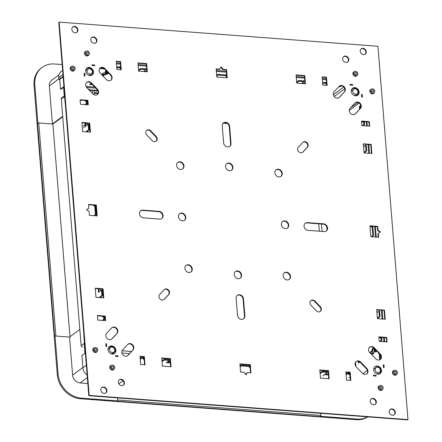<?xml version="1.0" encoding="UTF-8"?>
<svg xmlns="http://www.w3.org/2000/svg" width="442" height="442" viewBox="0 0 442 442"><rect width="100%" height="100%" fill="white"/><g stroke="black" fill="none" stroke-linecap="round" stroke-linejoin="round"><path stroke-width="0.66" d="M300.908 152.794A3.37 2.856 -126.7 0 1 297.941 150.617A3.37 2.856 -126.7 0 1 298.322 147.192L302.82 142.412A3.37 2.856 -126.7 0 1 303.135 142.131A3.37 2.856 -126.7 0 1 307.289 142.926A3.37 2.856 -126.7 0 1 307.483 147.247L302.985 152.026A3.37 2.856 -126.7 0 1 302.665 152.308A3.37 2.856 -126.7 0 1 300.908 152.794M245.951 374.728A0.481 0.409 -126.7 0 1 245.559 374.468L244.409 372.573A0.481 0.409 53.3 0 0 244.012 372.319L240.558 372.053L239.895 363.86L250.321 364.65L250.979 372.844L247.52 372.584A0.481 0.409 53.3 0 0 247.166 372.783L246.31 374.529A0.481 0.409 -126.7 0 1 245.951 374.728L247.166 372.783M241.498 319.411A4.088 3.47 -126.7 0 1 237.498 315.262L236.133 298.328A4.088 3.47 -126.7 0 1 237.382 295.328A4.088 3.47 -126.7 0 1 241.21 295.278A4.088 3.47 -126.7 0 1 243.52 298.886L244.879 315.82A4.088 3.47 -126.7 0 1 243.636 318.82A4.088 3.47 -126.7 0 1 241.498 319.411M185.933 265.509A4.088 3.47 -126.7 0 1 187.861 265.062A4.088 3.47 -126.7 0 1 191.524 267.846A4.088 3.47 -126.7 0 1 190.811 272.045M188.264 264.758A4.088 3.47 -126.7 0 1 191.988 267.681A4.088 3.47 -126.7 0 1 191.027 271.907A4.088 3.47 -126.7 0 1 188.889 272.499A4.088 3.47 -126.7 0 1 185.17 269.576A4.088 3.47 -126.7 0 1 186.132 265.349A4.088 3.47 -126.7 0 1 188.264 264.758M235.266 271.681A4.088 3.47 -126.7 0 1 237.194 271.233A4.088 3.47 -126.7 0 1 240.857 274.018A4.088 3.47 -126.7 0 1 240.144 278.217M237.597 270.924A4.088 3.47 -126.7 0 1 241.321 273.852A4.088 3.47 -126.7 0 1 240.354 278.073A4.088 3.47 -126.7 0 1 238.221 278.664A4.088 3.47 -126.7 0 1 234.503 275.742A4.088 3.47 -126.7 0 1 235.464 271.521A4.088 3.47 -126.7 0 1 237.597 270.924M284.206 272.968A4.088 3.47 -126.7 0 1 286.129 272.515A4.088 3.47 -126.7 0 1 289.797 275.305A4.088 3.47 -126.7 0 1 289.085 279.504M286.538 272.211A4.088 3.47 -126.7 0 1 290.256 275.134A4.088 3.47 -126.7 0 1 289.295 279.361A4.088 3.47 -126.7 0 1 287.162 279.952A4.088 3.47 -126.7 0 1 283.444 277.029A4.088 3.47 -126.7 0 1 284.405 272.802A4.088 3.47 -126.7 0 1 286.538 272.211M282.394 221.635A4.088 3.47 -126.7 0 1 284.317 221.188A4.088 3.47 -126.7 0 1 287.98 223.972A4.088 3.47 -126.7 0 1 287.272 228.171M284.725 220.884A4.088 3.47 -126.7 0 1 288.444 223.807A4.088 3.47 -126.7 0 1 287.482 228.028A4.088 3.47 -126.7 0 1 285.344 228.619A4.088 3.47 -126.7 0 1 281.626 225.696A4.088 3.47 -126.7 0 1 282.587 221.475A4.088 3.47 -126.7 0 1 284.725 220.884M227.624 146.959A4.088 3.47 -126.7 0 1 223.624 142.81L222.26 125.876A4.088 3.47 -126.7 0 1 223.503 122.876A4.088 3.47 -126.7 0 1 227.337 122.826A4.088 3.47 -126.7 0 1 229.641 126.434L231.006 143.368A4.088 3.47 -126.7 0 1 229.757 146.368A4.088 3.47 -126.7 0 1 227.624 146.959M275.918 169.955A4.088 3.47 -126.7 0 1 277.841 169.501A4.088 3.47 -126.7 0 1 281.51 172.292A4.088 3.47 -126.7 0 1 280.797 176.491M278.25 169.198A4.088 3.47 -126.7 0 1 281.968 172.12A4.088 3.47 -126.7 0 1 281.007 176.347A4.088 3.47 -126.7 0 1 278.874 176.938A4.088 3.47 -126.7 0 1 275.156 174.015A4.088 3.47 -126.7 0 1 276.117 169.789A4.088 3.47 -126.7 0 1 278.25 169.198M226.586 163.783A4.088 3.47 -126.7 0 1 228.508 163.336A4.088 3.47 -126.7 0 1 232.177 166.12A4.088 3.47 -126.7 0 1 231.464 170.319M228.917 163.032A4.088 3.47 -126.7 0 1 232.636 165.954A4.088 3.47 -126.7 0 1 231.674 170.176A4.088 3.47 -126.7 0 1 229.542 170.767A4.088 3.47 -126.7 0 1 225.823 167.844A4.088 3.47 -126.7 0 1 226.785 163.623A4.088 3.47 -126.7 0 1 228.917 163.032M154.385 141.683A3.37 2.856 -126.7 0 1 152.164 140.584L146.832 135.059A3.37 2.856 -126.7 0 1 146.788 130.274A3.37 2.856 -126.7 0 1 150.772 130.882L156.098 136.401A3.37 2.856 -126.7 0 1 156.142 141.191A3.37 2.856 -126.7 0 1 154.385 141.683M177.645 162.496A4.088 3.47 -126.7 0 1 179.574 162.048A4.088 3.47 -126.7 0 1 183.237 164.833A4.088 3.47 -126.7 0 1 182.524 169.032M179.977 161.744A4.088 3.47 -126.7 0 1 183.701 164.667A4.088 3.47 -126.7 0 1 182.734 168.888A4.088 3.47 -126.7 0 1 180.601 169.485A4.088 3.47 -126.7 0 1 176.883 166.562A4.088 3.47 -126.7 0 1 177.844 162.336A4.088 3.47 -126.7 0 1 179.977 161.744M179.463 213.829A4.088 3.47 -126.7 0 1 181.386 213.381A4.088 3.47 -126.7 0 1 185.049 216.166A4.088 3.47 -126.7 0 1 184.342 220.365M181.795 213.072A4.088 3.47 -126.7 0 1 185.513 216A4.088 3.47 -126.7 0 1 184.552 220.221A4.088 3.47 -126.7 0 1 182.419 220.812A4.088 3.47 -126.7 0 1 178.695 217.889A4.088 3.47 -126.7 0 1 179.656 213.668A4.088 3.47 -126.7 0 1 181.795 213.072M109.605 339.677A3.851 3.265 -126.7 0 1 106.213 337.185A3.851 3.265 -126.7 0 1 106.649 333.274L111.71 327.898A3.851 3.265 -126.7 0 1 112.069 327.572A3.851 3.265 -126.7 0 1 116.815 328.478A3.851 3.265 -126.7 0 1 117.036 333.417L111.975 338.793A3.851 3.265 -126.7 0 1 111.616 339.119A3.851 3.265 -126.7 0 1 109.605 339.677M125.589 356.246A3.851 3.265 -126.7 0 1 122.196 353.755A3.851 3.265 -126.7 0 1 122.633 349.843L127.694 344.467A3.851 3.265 -126.7 0 1 128.053 344.141A3.851 3.265 -126.7 0 1 132.799 345.053A3.851 3.265 -126.7 0 1 133.02 349.992L127.959 355.362A3.851 3.265 -126.7 0 1 127.6 355.688A3.851 3.265 -126.7 0 1 125.589 356.246M109.174 346.683A4.332 3.674 -126.7 0 1 111.224 346.197A4.332 3.674 -126.7 0 1 115.108 349.158A4.332 3.674 -126.7 0 1 114.34 353.606M111.633 345.893A4.332 3.674 -126.7 0 1 115.572 348.992A4.332 3.674 -126.7 0 1 114.55 353.462A4.332 3.674 -126.7 0 1 112.29 354.092A4.332 3.674 -126.7 0 1 108.351 350.992A4.332 3.674 -126.7 0 1 109.373 346.522A4.332 3.674 -126.7 0 1 111.633 345.893M364.799 374.391A3.851 3.265 -126.7 0 1 362.258 373.136L356.263 366.926A3.851 3.265 -126.7 0 1 356.208 361.451A3.851 3.265 -126.7 0 1 360.76 362.147L366.755 368.363A3.851 3.265 -126.7 0 1 366.81 373.833A3.851 3.265 -126.7 0 1 364.799 374.391M378.297 360.059A3.851 3.265 -126.7 0 1 375.755 358.805L369.761 352.589A3.851 3.265 -126.7 0 1 369.705 347.119A3.851 3.265 -126.7 0 1 374.258 347.815L380.253 354.025A3.851 3.265 -126.7 0 1 380.308 359.501A3.851 3.265 -126.7 0 1 378.297 360.059M374.794 366.832A4.332 3.674 -126.7 0 1 376.844 366.346A4.332 3.674 -126.7 0 1 380.728 369.308A4.332 3.674 -126.7 0 1 379.96 373.755M377.253 366.042A4.332 3.674 -126.7 0 1 381.192 369.142A4.332 3.674 -126.7 0 1 380.17 373.612A4.332 3.674 -126.7 0 1 377.91 374.241A4.332 3.674 -126.7 0 1 373.971 371.142A4.332 3.674 -126.7 0 1 374.993 366.672A4.332 3.674 -126.7 0 1 377.253 366.042M353.059 114.682A3.851 3.265 -126.7 0 1 349.666 112.191A3.851 3.265 -126.7 0 1 350.103 108.279L355.164 102.903A3.851 3.265 -126.7 0 1 355.528 102.577A3.851 3.265 -126.7 0 1 360.269 103.483A3.851 3.265 -126.7 0 1 360.49 108.423L355.429 113.798A3.851 3.265 -126.7 0 1 355.07 114.124A3.851 3.265 -126.7 0 1 353.059 114.682M337.075 98.107A3.851 3.265 -126.7 0 1 333.682 95.616A3.851 3.265 -126.7 0 1 334.119 91.704L339.18 86.328A3.851 3.265 -126.7 0 1 339.544 86.008A3.851 3.265 -126.7 0 1 344.285 86.914A3.851 3.265 -126.7 0 1 344.506 91.853L339.445 97.229A3.851 3.265 -126.7 0 1 339.086 97.555A3.851 3.265 -126.7 0 1 337.075 98.107M352.39 88.394A4.332 3.674 -126.7 0 1 354.44 87.908A4.332 3.674 -126.7 0 1 358.324 90.87A4.332 3.674 -126.7 0 1 357.561 95.317M354.849 87.604A4.332 3.674 -126.7 0 1 358.788 90.704A4.332 3.674 -126.7 0 1 357.771 95.174A4.332 3.674 -126.7 0 1 355.506 95.803A4.332 3.674 -126.7 0 1 351.572 92.704A4.332 3.674 -126.7 0 1 352.589 88.234A4.332 3.674 -126.7 0 1 354.849 87.604M108.92 80.803A3.851 3.265 -126.7 0 1 106.378 79.549L100.384 73.333A3.851 3.265 -126.7 0 1 100.334 67.864A3.851 3.265 -126.7 0 1 104.881 68.56L110.876 74.77A3.851 3.265 -126.7 0 1 110.931 80.245A3.851 3.265 -126.7 0 1 108.92 80.803M95.422 95.135A3.851 3.265 -126.7 0 1 92.881 93.881L86.886 87.671A3.851 3.265 -126.7 0 1 86.836 82.195A3.851 3.265 -126.7 0 1 91.383 82.892L97.378 89.107A3.851 3.265 -126.7 0 1 97.433 94.577A3.851 3.265 -126.7 0 1 95.422 95.135M86.77 68.245A4.332 3.674 -126.7 0 1 88.82 67.759A4.332 3.674 -126.7 0 1 92.704 70.72A4.332 3.674 -126.7 0 1 91.936 75.168M89.229 67.455A4.332 3.674 -126.7 0 1 93.168 70.554A4.332 3.674 -126.7 0 1 92.146 75.024A4.332 3.674 -126.7 0 1 89.886 75.654A4.332 3.674 -126.7 0 1 85.947 72.554A4.332 3.674 -126.7 0 1 86.969 68.085A4.332 3.674 -126.7 0 1 89.229 67.455M390.054 409.535A3.37 2.856 -126.7 0 1 391.601 409.187A3.37 2.856 -126.7 0 1 394.607 411.458A3.37 2.856 -126.7 0 1 394.065 414.911M392.01 408.883A3.37 2.856 -126.7 0 1 395.071 411.292A3.37 2.856 -126.7 0 1 394.281 414.767A3.37 2.856 -126.7 0 1 392.518 415.253A3.37 2.856 -126.7 0 1 389.457 412.85A3.37 2.856 -126.7 0 1 390.247 409.369A3.37 2.856 -126.7 0 1 392.01 408.883M361.042 48.968A3.37 2.856 -126.7 0 1 362.589 48.62A3.37 2.856 -126.7 0 1 365.595 50.891A3.37 2.856 -126.7 0 1 365.059 54.344M362.998 48.316A3.37 2.856 -126.7 0 1 366.059 50.725A3.37 2.856 -126.7 0 1 365.269 54.2A3.37 2.856 -126.7 0 1 363.512 54.692A3.37 2.856 -126.7 0 1 360.445 52.283A3.37 2.856 -126.7 0 1 361.241 48.802A3.37 2.856 -126.7 0 1 362.998 48.316M101.677 387.656A3.37 2.856 -126.7 0 1 103.224 387.308A3.37 2.856 -126.7 0 1 106.229 389.579A3.37 2.856 -126.7 0 1 105.688 393.032M103.627 387.004A3.37 2.856 -126.7 0 1 106.693 389.413A3.37 2.856 -126.7 0 1 105.903 392.894A3.37 2.856 -126.7 0 1 104.141 393.38A3.37 2.856 -126.7 0 1 101.08 390.971A3.37 2.856 -126.7 0 1 101.87 387.496A3.37 2.856 -126.7 0 1 103.627 387.004M72.665 27.089A3.37 2.856 -126.7 0 1 74.212 26.747A3.37 2.856 -126.7 0 1 77.217 29.017A3.37 2.856 -126.7 0 1 76.676 32.465M74.621 26.443A3.37 2.856 -126.7 0 1 77.681 28.846A3.37 2.856 -126.7 0 1 76.891 32.327A3.37 2.856 -126.7 0 1 75.134 32.813A3.37 2.856 -126.7 0 1 72.068 30.404A3.37 2.856 -126.7 0 1 72.864 26.929A3.37 2.856 -126.7 0 1 74.621 26.443M162.247 300.052A3.37 2.856 -126.7 0 1 159.28 297.869A3.37 2.856 -126.7 0 1 159.656 294.449L164.159 289.67A3.37 2.856 -126.7 0 1 164.474 289.388A3.37 2.856 -126.7 0 1 168.623 290.179A3.37 2.856 -126.7 0 1 168.816 294.505L164.319 299.284A3.37 2.856 -126.7 0 1 164.004 299.566A3.37 2.856 -126.7 0 1 162.247 300.052M318.594 311.914A3.37 2.856 -126.7 0 1 316.367 310.814L311.041 305.289A3.37 2.856 -126.7 0 1 310.997 300.505A3.37 2.856 -126.7 0 1 314.98 301.113L320.306 306.632A3.37 2.856 -126.7 0 1 320.351 311.422A3.37 2.856 -126.7 0 1 318.594 311.914M88.35 55.289A2.503 2.122 -126.7 0 1 88.013 55.747M88.759 54.985A2.503 2.122 -126.7 0 1 88.229 55.609A2.503 2.122 -126.7 0 1 86.925 55.968A2.503 2.122 -126.7 0 1 84.649 54.184A2.503 2.122 -126.7 0 1 85.234 51.598A2.503 2.122 -126.7 0 1 85.986 51.266M91.638 37.581A3.37 2.856 -126.7 0 1 93.185 37.233A3.37 2.856 -126.7 0 1 96.19 39.504A3.37 2.856 -126.7 0 1 95.654 42.957M93.594 36.929A3.37 2.856 -126.7 0 1 96.654 39.338A3.37 2.856 -126.7 0 1 95.864 42.813A3.37 2.856 -126.7 0 1 94.107 43.305A3.37 2.856 -126.7 0 1 91.041 40.896A3.37 2.856 -126.7 0 1 91.837 37.415A3.37 2.856 -126.7 0 1 93.594 36.929M96.671 351.843A2.503 2.122 -126.7 0 1 96.334 352.302M97.08 351.539A2.503 2.122 -126.7 0 1 96.549 352.163A2.503 2.122 -126.7 0 1 95.245 352.523A2.503 2.122 -126.7 0 1 92.969 350.738A2.503 2.122 -126.7 0 1 93.555 348.152A2.503 2.122 -126.7 0 1 94.306 347.821M113.627 369.418A2.503 2.122 -126.7 0 1 113.29 369.877M114.03 369.114A2.503 2.122 -126.7 0 1 113.506 369.739A2.503 2.122 -126.7 0 1 112.196 370.098A2.503 2.122 -126.7 0 1 109.92 368.313A2.503 2.122 -126.7 0 1 110.511 365.727A2.503 2.122 -126.7 0 1 111.257 365.396M119.185 379.938A3.37 2.856 -126.7 0 1 120.732 379.59A3.37 2.856 -126.7 0 1 123.738 381.86A3.37 2.856 -126.7 0 1 123.196 385.313M121.136 379.286A3.37 2.856 -126.7 0 1 124.202 381.695A3.37 2.856 -126.7 0 1 123.406 385.17A3.37 2.856 -126.7 0 1 121.649 385.656A3.37 2.856 -126.7 0 1 118.589 383.253A3.37 2.856 -126.7 0 1 119.379 379.772A3.37 2.856 -126.7 0 1 121.136 379.286M371.081 399.043A3.37 2.856 -126.7 0 1 372.628 398.695A3.37 2.856 -126.7 0 1 375.634 400.966A3.37 2.856 -126.7 0 1 375.092 404.419M373.037 398.391A3.37 2.856 -126.7 0 1 376.098 400.8A3.37 2.856 -126.7 0 1 375.308 404.281A3.37 2.856 -126.7 0 1 373.545 404.767A3.37 2.856 -126.7 0 1 370.484 402.358A3.37 2.856 -126.7 0 1 371.274 398.883A3.37 2.856 -126.7 0 1 373.037 398.391M382.026 389.778A2.503 2.122 -126.7 0 1 381.689 390.236M382.435 389.474A2.503 2.122 -126.7 0 1 381.905 390.098A2.503 2.122 -126.7 0 1 380.595 390.463A2.503 2.122 -126.7 0 1 378.324 388.673A2.503 2.122 -126.7 0 1 378.91 386.087A2.503 2.122 -126.7 0 1 379.661 385.756M396.341 374.573A2.503 2.122 -126.7 0 1 396.004 375.031M396.75 374.269A2.503 2.122 -126.7 0 1 396.22 374.893A2.503 2.122 -126.7 0 1 394.916 375.258A2.503 2.122 -126.7 0 1 392.64 373.468A2.503 2.122 -126.7 0 1 393.225 370.882A2.503 2.122 -126.7 0 1 393.977 370.556M373.705 93.223A2.503 2.122 -126.7 0 1 373.368 93.682M374.114 92.919A2.503 2.122 -126.7 0 1 373.584 93.544A2.503 2.122 -126.7 0 1 372.274 93.908A2.503 2.122 -126.7 0 1 370.004 92.118A2.503 2.122 -126.7 0 1 370.589 89.533A2.503 2.122 -126.7 0 1 371.341 89.201M356.749 75.648A2.503 2.122 -126.7 0 1 356.412 76.107M357.158 75.344A2.503 2.122 -126.7 0 1 356.628 75.969A2.503 2.122 -126.7 0 1 355.324 76.328A2.503 2.122 -126.7 0 1 353.048 74.543A2.503 2.122 -126.7 0 1 353.639 71.958A2.503 2.122 -126.7 0 1 354.385 71.626M343.533 56.686A3.37 2.856 -126.7 0 1 345.08 56.344A3.37 2.856 -126.7 0 1 348.092 58.615A3.37 2.856 -126.7 0 1 347.55 62.062M345.489 56.035A3.37 2.856 -126.7 0 1 348.55 58.443A3.37 2.856 -126.7 0 1 347.76 61.924A3.37 2.856 -126.7 0 1 346.003 62.41A3.37 2.856 -126.7 0 1 342.937 60.001A3.37 2.856 -126.7 0 1 343.732 56.526A3.37 2.856 -126.7 0 1 345.489 56.035M74.035 70.493A2.503 2.122 -126.7 0 1 73.698 70.947M74.444 70.19A2.503 2.122 -126.7 0 1 73.913 70.808A2.503 2.122 -126.7 0 1 72.61 71.173A2.503 2.122 -126.7 0 1 70.333 69.383A2.503 2.122 -126.7 0 1 70.919 66.803A2.503 2.122 -126.7 0 1 71.67 66.471M302.941 142.296A3.37 2.856 -126.7 0 1 306.975 143.346A3.37 2.856 -126.7 0 1 307.074 147.551L302.577 152.33A3.37 2.856 -126.7 0 1 302.455 152.451M216.188 69.19L219.21 69.416A0.481 0.409 53.3 0 0 219.569 69.217M220.779 67.272A0.481 0.409 -126.7 0 1 221.177 67.532L222.326 69.427A0.481 0.409 53.3 0 0 222.718 69.681L226.177 69.947L226.58 74.996M226.652 75.825L226.807 77.803M369.965 226.1L377.346 226.658L377.639 230.282A0.481 0.409 53.3 0 0 377.888 230.696L379.711 231.879A0.481 0.409 -126.7 0 1 379.921 232.503M378.451 233.337L378.12 233.586A0.481 0.409 53.3 0 0 377.932 233.962L378.197 237.249M305.107 223.359A4.088 3.47 -126.7 0 1 307.03 222.912L323.185 224.133A4.088 3.47 -126.7 0 1 326.848 226.923A4.088 3.47 -126.7 0 1 326.141 231.122M146.589 130.434A3.37 2.856 -126.7 0 1 150.363 131.186L155.689 136.711A3.37 2.856 -126.7 0 1 155.932 141.335M140.589 210.878A4.088 3.47 -126.7 0 1 142.517 210.431L158.672 211.657A4.088 3.47 -126.7 0 1 162.336 214.442A4.088 3.47 -126.7 0 1 161.628 218.641M111.876 327.737A3.851 3.265 -126.7 0 1 116.5 328.898A3.851 3.265 -126.7 0 1 116.627 333.721L111.566 339.097A3.851 3.265 -126.7 0 1 111.401 339.263M127.86 344.307A3.851 3.265 -126.7 0 1 132.484 345.473A3.851 3.265 -126.7 0 1 132.611 350.296L127.55 355.672A3.851 3.265 -126.7 0 1 127.39 355.832M356.014 361.611A3.851 3.265 -126.7 0 1 360.352 362.451L366.346 368.667A3.851 3.265 -126.7 0 1 366.595 373.976M369.512 347.279A3.851 3.265 -126.7 0 1 373.849 348.119L379.844 354.329A3.851 3.265 -126.7 0 1 380.092 359.644M355.329 102.737A3.851 3.265 -126.7 0 1 359.959 103.903A3.851 3.265 -126.7 0 1 360.086 108.726L355.025 114.102A3.851 3.265 -126.7 0 1 354.86 114.263M339.346 86.168A3.851 3.265 -126.7 0 1 343.97 87.334A3.851 3.265 -126.7 0 1 344.103 92.157L339.042 97.533A3.851 3.265 -126.7 0 1 338.876 97.693M100.135 68.024A3.851 3.265 -126.7 0 1 104.478 68.864L110.472 75.074A3.851 3.265 -126.7 0 1 110.721 80.389M86.638 82.356A3.851 3.265 -126.7 0 1 90.98 83.195L96.975 89.411A3.851 3.265 -126.7 0 1 97.223 94.721M116.296 61.609L120.207 61.908L120.611 66.957M120.677 67.786L120.837 69.764M138.014 63.256L146.263 63.886L146.899 71.742M296.101 75.25L304.35 75.875L304.986 83.731M322.157 77.228L326.069 77.521L326.472 82.577M326.539 83.405L326.699 85.378M161.75 358.269L169.999 358.893L170.634 366.749M140.031 356.622L143.943 356.915L144.009 357.777M144.081 358.611L144.573 364.772M319.837 370.258L328.086 370.882L328.721 378.744M345.893 372.236L349.804 372.534L349.871 373.396M349.937 374.225L350.434 380.391M361.539 121.39L368.921 121.948L369.263 126.163M363.368 144.153L370.755 144.711L371.457 153.479M376.706 309.87L384.087 310.428L384.794 319.196M378.899 337.185L386.286 337.743L386.623 341.959M81.941 122.804L89.323 123.362L90.03 132.13M80.107 100.041L87.494 100.599L87.831 104.815M97.472 315.837L104.853 316.395L105.196 320.61M95.273 288.521L102.654 289.079L103.362 297.847M85.041 51.764A2.503 2.122 -126.7 0 1 85.577 51.57M93.361 348.318A2.503 2.122 -126.7 0 1 93.897 348.125M110.318 365.893A2.503 2.122 -126.7 0 1 110.854 365.7M378.717 386.253A2.503 2.122 -126.7 0 1 379.253 386.059M393.032 371.053A2.503 2.122 -126.7 0 1 393.568 370.86M370.396 89.698A2.503 2.122 -126.7 0 1 370.932 89.505M353.445 72.123A2.503 2.122 -126.7 0 1 353.976 71.93M70.726 66.969A2.503 2.122 -126.7 0 1 71.261 66.775M407.977 419.596L407.568 419.9L88.792 395.717L58.753 22.404L59.162 22.1L377.943 46.283L407.977 419.596L89.196 395.413L88.792 395.717M88.533 204.751L95.92 205.309L96.77 215.9M86.814 209.497L88.207 208.718A0.481 0.409 53.3 0 0 88.278 208.663M223.309 123.036A4.088 3.47 -126.7 0 1 227.05 123.202A4.088 3.47 -126.7 0 1 229.238 126.738L230.597 143.672A4.088 3.47 -126.7 0 1 229.547 146.512M237.183 295.488A4.088 3.47 -126.7 0 1 240.929 295.654A4.088 3.47 -126.7 0 1 243.111 299.19L244.47 316.124A4.088 3.47 -126.7 0 1 243.426 318.964M239.923 364.197L249.912 364.954L249.984 365.816M250.05 366.65L250.542 372.81M310.798 300.665A3.37 2.856 -126.7 0 1 314.571 301.416L319.897 306.941A3.37 2.856 -126.7 0 1 320.141 311.566M164.275 289.549A3.37 2.856 -126.7 0 1 168.308 290.604A3.37 2.856 -126.7 0 1 168.413 294.808L163.91 299.588A3.37 2.856 -126.7 0 1 163.789 299.704M59.162 22.1L89.196 395.413M121.274 69.797L116.931 69.466L116.268 61.272L120.616 61.604L121.274 69.797M147.33 71.775L138.644 71.118L137.987 62.919L146.672 63.582L147.33 71.775M305.416 83.765L296.731 83.107L296.074 74.913L304.759 75.571L305.416 83.765M322.793 85.085L322.13 76.891L326.472 77.217L327.135 85.411L322.793 85.085M161.722 357.932L170.408 358.589L171.065 366.783L162.38 366.125L161.722 357.932M140.009 356.28L144.352 356.611L145.009 364.805L140.666 364.479L140.009 356.28M320.467 378.114L319.809 369.921L328.494 370.578L329.152 378.777L320.467 378.114M345.865 371.899L350.208 372.23L350.871 380.424L346.528 380.092L345.865 371.899M369.694 126.197L361.876 125.605L361.512 121.053L369.33 121.644L369.694 126.197M364.075 152.921L363.341 143.816L371.158 144.407L371.893 153.512L364.075 152.921M376.678 309.533L384.496 310.124L385.225 319.229L377.407 318.638L376.678 309.533M378.871 336.848L386.689 337.439L387.059 341.992L379.242 341.401L378.871 336.848M90.466 132.164L82.648 131.572L81.914 122.467L89.732 123.058L90.466 132.164M88.267 104.848L80.45 104.257L80.085 99.704L87.897 100.295L88.267 104.848M97.444 315.5L105.262 316.091L105.627 320.643L97.809 320.052L97.444 315.5M95.245 288.184L103.063 288.775L103.798 297.88L95.98 297.289L95.245 288.184M142.921 210.127L159.081 211.353A4.088 3.47 -126.7 0 1 162.8 214.276A4.088 3.47 -126.7 0 1 161.838 218.497A4.088 3.47 -126.7 0 1 159.7 219.088L143.545 217.867A4.088 3.47 -126.7 0 1 139.827 214.939A4.088 3.47 -126.7 0 1 140.788 210.718A4.088 3.47 -126.7 0 1 142.921 210.127L142.517 210.431M89.383 215.342L89.096 211.718A0.481 0.409 53.3 0 0 88.848 211.304L87.024 210.121A0.481 0.409 -126.7 0 1 86.958 209.337L88.615 208.414A0.481 0.409 53.3 0 0 88.798 208.038L88.505 204.414L96.323 205.005L97.201 215.934L89.383 215.342M324.218 231.569L308.063 230.343A4.088 3.47 -126.7 0 1 304.339 227.42A4.088 3.47 -126.7 0 1 305.3 223.199A4.088 3.47 -126.7 0 1 307.439 222.608L323.594 223.829A4.088 3.47 -126.7 0 1 327.312 226.757A4.088 3.47 -126.7 0 1 326.351 230.978A4.088 3.47 -126.7 0 1 324.218 231.569M377.755 226.354L378.043 229.978A0.481 0.409 53.3 0 0 378.297 230.387L380.114 231.575A0.481 0.409 -126.7 0 1 380.181 232.359L378.529 233.282A0.481 0.409 53.3 0 0 378.341 233.658L378.634 237.282L370.816 236.691L369.937 225.763L377.755 226.354L377.346 226.658M216.16 68.853L219.619 69.112A0.481 0.409 53.3 0 0 219.972 68.913L220.829 67.167A0.481 0.409 -126.7 0 1 221.586 67.228L222.735 69.123A0.481 0.409 53.3 0 0 223.127 69.377L226.586 69.643L227.243 77.836L216.818 77.046L216.16 68.853M226.586 69.643L226.177 69.947M96.323 205.005L95.92 205.309M103.063 288.775L102.654 289.079M105.262 316.091L104.853 316.395M87.897 100.295L87.494 100.599M89.732 123.058L89.323 123.362M386.689 337.439L386.286 337.743M384.496 310.124L384.087 310.428M371.158 144.407L370.755 144.711M369.33 121.644L368.921 121.948M350.208 372.23L349.804 372.534M328.494 370.578L328.086 370.882M144.352 356.611L143.943 356.915M170.408 358.589L169.999 358.893M250.321 364.65L249.912 364.954M326.472 77.217L326.069 77.521M304.759 75.571L304.35 75.875M146.672 63.582L146.263 63.886M120.616 61.604L120.207 61.908M90.5 68.93L90.776 68.725A4.039 3.431 53.3 0 0 88.831 68.018A4.039 3.431 53.3 0 0 86.72 68.604A4.039 3.431 53.3 0 0 85.836 69.676M86.903 54.106A1.127 0.956 53.3 0 0 86.3 53.294M72.587 69.311A1.127 0.956 53.3 0 0 71.98 68.499M87.433 54.283A1.204 1.022 53.3 0 0 87.251 52.007A1.204 1.022 53.3 0 0 87.433 54.283M73.118 69.488A1.204 1.022 53.3 0 0 72.936 67.212A1.204 1.022 53.3 0 0 73.118 69.488M87.168 50.952A2.321 1.967 53.3 0 0 85.958 51.289A2.321 1.967 53.3 0 0 85.411 53.681A2.321 1.967 53.3 0 0 87.522 55.338A2.321 1.967 53.3 0 0 88.731 55.007A2.321 1.967 53.3 0 0 89.278 52.609A2.321 1.967 53.3 0 0 87.168 50.952M85.958 51.289L84.936 52.051A2.321 1.967 53.3 0 0 84.665 52.305M72.853 66.156A2.321 1.967 53.3 0 0 71.643 66.493A2.321 1.967 53.3 0 0 71.096 68.886A2.321 1.967 53.3 0 0 73.206 70.543A2.321 1.967 53.3 0 0 74.416 70.206A2.321 1.967 53.3 0 0 74.958 67.814A2.321 1.967 53.3 0 0 72.853 66.156M71.643 66.493L70.621 67.25A2.321 1.967 53.3 0 0 70.35 67.504M86.345 104.036L87.041 104.754M87.577 101.682L86.969 101.047M89.444 75.593L93.052 72.897M91.45 69.615L92.096 69.665M90.958 68.549L90.632 68.996M87.389 55.952A2.321 1.967 53.3 0 0 87.715 55.764L88.731 55.007M73.074 71.156A2.321 1.967 53.3 0 0 73.394 70.969L74.416 70.206M88.201 89.03L88.709 88.991L90.439 90.787L90.168 91.074M88.709 88.991L88.439 89.278M85.859 131.815L88.588 129.777L88.151 124.312L83.472 127.804M83.328 125.981L85.03 124.716L84.892 123.031M85.571 104.644L85.527 104.074L86.466 103.373L86.245 100.643L85.306 101.34L85.234 100.428M81.715 100.163L81.278 100.489M84.267 76.057L84.046 73.328L84.742 73.378L84.963 76.107L84.267 76.057M106.025 346.484L105.804 343.749L106.5 343.804L106.721 346.534L106.025 346.484M102.936 320.439L102.887 319.864L103.826 319.168L103.605 316.433L102.671 317.135L102.594 316.223M99.19 297.532L101.92 295.494L101.483 290.029L98.505 292.25L98.223 288.742M94.511 215.729L94.466 215.155L95.4 214.458L94.671 205.353L93.732 206.049L93.66 205.138M86.555 131.871L89.284 129.832L88.842 124.368L88.151 124.312M94.384 205.563L94.356 205.193M95.207 215.784L95.157 215.21L96.096 214.508L95.361 205.403L94.671 205.353M99.157 291.764L98.92 288.797M99.886 297.582L102.616 295.543L102.179 290.085L101.483 290.029M103.323 316.649L103.29 316.279M103.632 320.494L103.583 319.92L104.522 319.218L104.301 316.489L103.605 316.433M85.958 100.853L85.93 100.483M86.267 104.699L86.223 104.124L87.157 103.422L86.941 100.693L86.245 100.643M85.057 125.263L85.72 124.766L85.588 123.08M89.284 129.832L88.588 129.777M96.096 214.508L95.4 214.458M95.157 215.21L94.466 215.155M102.616 295.543L101.92 295.494M104.522 319.218L103.826 319.168M103.583 319.92L102.887 319.864M87.157 103.422L86.466 103.373M86.223 104.124L85.527 104.074M85.72 124.766L85.03 124.716M89.798 90.118L97.859 90.732M89.522 89.831L97.726 90.455M102.511 73.494A2.884 0.906 175.4 0 0 103.096 73.715L103.152 74.444L102.163 75.179M91.168 83.389L89.638 84.532L91.372 84.665L91.969 84.218M102.533 75.56L104.831 73.847L104.892 74.576A2.884 0.906 175.4 0 0 108.052 73.416A2.884 0.906 175.4 0 0 105.102 72.742A2.884 0.906 175.4 0 0 102.295 73.88A2.884 0.906 175.4 0 0 103.152 74.444M104.831 73.847A2.884 0.906 175.4 0 0 107.776 73.074M102.964 76.013L104.892 74.576M90.516 83.875L91.533 83.77M91.312 83.936L91.372 84.665M302.809 83.571L302.781 83.223L304.958 83.389M322.627 83.052L323.997 82.389L326.605 82.582L326.66 83.311L325.726 84.013L326.594 84.079M339.627 86.019L340.522 85.765M350.058 84.361L352.661 84.56L352.722 85.289L350.114 85.091L350.058 84.361M92.08 64.792L94.687 64.991L94.743 65.72L92.14 65.521L92.08 64.792M100.417 67.875L103.511 68.107M105.362 71.366A2.884 0.906 175.4 0 0 107.235 71.726M116.765 67.438L118.136 66.77L120.743 66.969L120.804 67.698L119.865 68.394L120.732 68.46M138.561 70.096L140.722 68.482L145.932 68.88L145.993 69.609L143.479 71.482M143.899 71.173L146.871 71.394M216.657 75.013L218.028 74.35L226.713 75.007L226.774 75.737L225.834 76.433L226.702 76.499M296.648 82.085L298.809 80.477L304.019 80.869L304.079 81.599L301.566 83.472M296.709 82.814L298.869 81.206L304.079 81.599M216.713 75.742L218.088 75.079L226.774 75.737M138.622 70.825L140.783 69.212L145.993 69.609M116.826 68.167L118.196 67.499L120.804 67.698M106.423 70.88A2.884 0.906 175.4 0 0 105.146 71.753A2.884 0.906 175.4 0 0 107.925 72.438M99.688 68.543L104.522 68.908M338.848 86.682L340.191 86.787L341.511 85.803M322.688 83.781L324.058 83.118L326.66 83.311M298.869 81.206L298.809 80.477M218.088 75.079L218.028 74.35M217.149 75.775L217.088 75.046M140.783 69.212L140.722 68.482M118.196 67.499L118.136 66.77M117.257 68.201L117.202 67.471M340.191 86.787L340.136 86.057M324.058 83.118L323.997 82.389M323.119 83.814L323.063 83.085M370.877 353.749L371.866 353.014L372.562 353.064A2.884 1.227 -85.7 0 0 373.087 354.031M373.501 348.511A2.884 1.227 -85.7 0 0 372.418 351.246L370.114 352.959M358.91 361.462L359.003 362.617M376.921 312.566L378.916 311.074L379.612 311.129L380.048 316.588L377.402 318.566M380.722 337.323L380.755 337.694M380.032 337.268L380.103 338.18L381.043 337.478L381.733 337.533L381.954 340.263L381.015 340.964L381.065 341.539M375.252 349.567A2.884 1.227 -85.7 0 0 375.938 351.898M379.943 354.434L380.33 359.247M383.932 364.849L384.153 367.578L383.457 367.529L383.236 364.794L383.932 364.849M362.175 94.422L362.396 97.157L361.7 97.102L361.479 94.373L362.175 94.422M360.871 106.014L360.009 106.66L360.164 108.638M363.363 121.528L363.39 121.898M362.667 121.473L362.738 122.384L363.678 121.688L364.374 121.738L364.595 124.473L363.656 125.169L363.7 125.743M363.589 146.849L365.584 145.357L366.28 145.412L366.716 150.877L364.07 152.849M371.788 226.238L371.816 226.608M371.092 226.188L371.164 227.094L372.103 226.398L372.799 226.448L373.529 235.553L372.595 236.255L372.639 236.829M358.412 361.296L358.351 363.103L359.838 361.992M372.418 351.246L371.722 351.191L369.794 352.628M371.866 353.014A2.884 1.227 -85.7 0 0 372.728 354.119A2.884 1.227 -85.7 0 0 374.17 351.335A2.884 1.227 -85.7 0 0 373.164 348.362A2.884 1.227 -85.7 0 0 371.722 351.191M378.916 311.074L379.358 316.538L377.358 318.03M372.103 226.398L372.838 235.503L371.899 236.199L371.943 236.774M365.584 145.357L366.02 150.821L364.026 152.313M363.678 121.688L363.899 124.417L362.959 125.119L363.009 125.688M360.771 105.516L359.313 106.605L359.528 109.318M379.186 353.65L379.678 359.733L380.595 359.048M374.589 348.882A2.884 1.227 -85.7 0 0 375.578 351.992A2.884 1.227 -85.7 0 0 376.617 350.987M381.043 337.478L381.258 340.213L380.324 340.909L380.369 341.484M379.358 316.538L380.048 316.588M371.899 236.199L372.595 236.255M372.838 235.503L373.529 235.553M366.02 150.821L366.716 150.877M362.959 125.119L363.656 125.169M363.899 124.417L364.595 124.473M359.313 106.605L360.009 106.66M380.324 340.909L381.015 340.964M381.258 340.213L381.954 340.263M170.325 362.948L166.419 362.65L169.391 360.429L164.181 360.031L162.021 361.644M144.131 359.285L143.263 359.219L144.202 358.517L141.595 358.318L140.225 358.987M118.141 356.539L115.539 356.346L115.478 355.617L118.086 355.81L118.141 356.539M376.12 376.109L373.512 375.915L373.457 375.186L376.059 375.38L376.12 376.109M348.86 377.888L350.158 376.921M349.992 374.899L349.125 374.833L350.064 374.136L347.456 373.938L346.086 374.601M328.412 374.938L324.511 374.634M322.804 375.91L327.478 372.418L322.268 372.026L320.107 373.639M250.1 367.324L249.233 367.258L250.172 366.556L241.487 365.899L240.117 366.562M169.391 360.429L169.33 359.7L164.12 359.307L161.96 360.915M170.269 362.219L167.297 361.992M250.172 366.556L250.111 365.827L241.426 365.169L240.056 365.838M327.478 372.418L327.417 371.694L322.207 371.297L320.047 372.91M328.356 374.208L326.179 374.043L325.301 374.7M350.064 374.136L350.003 373.407L347.395 373.208L346.025 373.877M144.202 358.517L144.142 357.788L141.539 357.589L140.164 358.258M164.12 359.307L164.181 360.031M240.492 365.871L240.547 366.595M241.426 365.169L241.487 365.899M322.207 371.297L322.268 372.026M326.179 374.043L326.24 374.772M346.462 373.91L346.517 374.634M347.395 373.208L347.456 373.938M140.6 358.291L140.655 359.02M141.539 357.589L141.595 358.318M355.932 95.809L358.059 94.223A4.039 3.431 53.3 0 0 358.429 92.273A4.039 3.431 53.3 0 0 356.302 88.798A4.039 3.431 53.3 0 0 352.622 88.588L351.688 89.284M371.611 91.002A1.204 1.022 53.3 0 0 373.783 91.162A1.204 1.022 53.3 0 0 371.611 91.002M354.661 73.422A1.204 1.022 53.3 0 0 356.832 73.587A1.204 1.022 53.3 0 0 354.661 73.422M374.788 91.24A2.321 1.967 53.3 0 0 373.484 89.196A2.321 1.967 53.3 0 0 371.313 89.223A2.321 1.967 53.3 0 0 370.606 90.925A2.321 1.967 53.3 0 0 371.915 92.969A2.321 1.967 53.3 0 0 374.087 92.942A2.321 1.967 53.3 0 0 374.788 91.24M371.313 89.223L370.291 89.986A2.321 1.967 53.3 0 0 370.02 90.24M357.838 73.665A2.321 1.967 53.3 0 0 356.528 71.621A2.321 1.967 53.3 0 0 354.357 71.648A2.321 1.967 53.3 0 0 353.65 73.35A2.321 1.967 53.3 0 0 354.959 75.394A2.321 1.967 53.3 0 0 357.13 75.367A2.321 1.967 53.3 0 0 357.838 73.665M354.357 71.648L353.34 72.411A2.321 1.967 53.3 0 0 353.064 72.665M333.39 94.748L343.716 87.041M350.655 107.688L357.992 102.5M358.252 94.444L357.053 95.19L357.086 95.56M334.196 96.461L344.754 88.825M351.871 88.986L352.423 88.571M349.279 110.428L359.114 103.091M344.39 87.958L344.456 88.803M357.65 95.234L357.053 95.19M372.744 93.892A2.321 1.967 53.3 0 0 373.065 93.698L374.087 92.942M355.793 76.311A2.321 1.967 53.3 0 0 356.114 76.123L357.13 75.367M355.307 74.466A1.127 0.956 53.3 0 0 354.699 73.654M372.258 92.041A1.127 0.956 53.3 0 0 371.65 91.229M380.927 386.501A1.204 1.022 53.3 0 0 381.109 388.778A1.204 1.022 53.3 0 0 380.927 386.501M395.242 371.297A1.204 1.022 53.3 0 0 395.424 373.573A1.204 1.022 53.3 0 0 395.242 371.297M381.197 389.833A2.321 1.967 53.3 0 0 382.407 389.496A2.321 1.967 53.3 0 0 382.949 387.098A2.321 1.967 53.3 0 0 380.844 385.441A2.321 1.967 53.3 0 0 379.634 385.778A2.321 1.967 53.3 0 0 379.087 388.175A2.321 1.967 53.3 0 0 381.197 389.833M381.065 390.446A2.321 1.967 53.3 0 0 381.385 390.258L382.407 389.496M395.513 374.628A2.321 1.967 53.3 0 0 396.723 374.291A2.321 1.967 53.3 0 0 397.27 371.899A2.321 1.967 53.3 0 0 395.159 370.241A2.321 1.967 53.3 0 0 393.949 370.573A2.321 1.967 53.3 0 0 393.402 372.971A2.321 1.967 53.3 0 0 395.513 374.628M395.38 375.241A2.321 1.967 53.3 0 0 395.701 375.054L396.723 374.291M345.97 373.186L346.583 373.816M378.932 367.103L378.987 367.783M362.86 373.661L367.357 370.308M378.308 374.247A4.039 3.431 53.3 0 0 379.606 373.7A4.039 3.431 53.3 0 0 380.142 368.705L379.96 368.843M379.634 385.778L378.612 386.54A2.321 1.967 53.3 0 0 378.341 386.794M393.949 370.573L392.927 371.335A2.321 1.967 53.3 0 0 392.656 371.589M394.894 373.396A1.127 0.956 53.3 0 0 394.292 372.578M380.579 388.595A1.127 0.956 53.3 0 0 379.971 387.783M348.959 372.468L347.915 373.247M349.865 373.286L349.086 372.479M348.976 372.468L348.224 373.269M95.223 350.661A1.127 0.956 53.3 0 0 94.621 349.849M112.18 368.236A1.127 0.956 53.3 0 0 111.572 367.424M96.748 349.782A1.204 1.022 53.3 0 0 94.577 349.616A1.204 1.022 53.3 0 0 96.748 349.782M113.705 367.357A1.204 1.022 53.3 0 0 111.533 367.192A1.204 1.022 53.3 0 0 113.705 367.357M93.571 349.545A2.321 1.967 53.3 0 0 94.881 351.589A2.321 1.967 53.3 0 0 97.052 351.561A2.321 1.967 53.3 0 0 97.759 349.86A2.321 1.967 53.3 0 0 96.45 347.815A2.321 1.967 53.3 0 0 94.279 347.843A2.321 1.967 53.3 0 0 93.571 349.545M95.71 352.506A2.321 1.967 53.3 0 0 96.036 352.318L97.052 351.561M110.522 367.12A2.321 1.967 53.3 0 0 111.832 369.164A2.321 1.967 53.3 0 0 114.003 369.136A2.321 1.967 53.3 0 0 114.71 367.435A2.321 1.967 53.3 0 0 113.401 365.39A2.321 1.967 53.3 0 0 111.229 365.418A2.321 1.967 53.3 0 0 110.522 367.12M112.666 370.081A2.321 1.967 53.3 0 0 112.986 369.893L114.003 369.136M111.285 347.147L110.401 346.23M110.146 347.743L109.146 346.705M112.644 354.097A4.039 3.431 53.3 0 0 113.705 353.716L113.909 353.832M94.279 347.843L93.256 348.605A2.321 1.967 53.3 0 0 92.986 348.86M111.229 365.418L110.213 366.18A2.321 1.967 53.3 0 0 109.942 366.435M112.373 354.097L115.472 350.799M114.401 348.788L115.307 349.727M42.078 67.427A23.769 20.177 -126.7 0 0 34.835 84.847L34.023 85.455A23.769 20.177 -126.7 0 1 41.261 68.035L42.078 67.427A23.769 20.177 -126.7 0 1 54.482 63.985L62.145 64.565M34.023 85.455L37.084 123.517L38.769 122.975L52.88 124.042L62.725 116.843M105.395 72.726L105.483 73.797L105.4 72.753L107.389 72.908M94.218 94.826L93.864 90.428M103.273 75.013L102.472 74.952M63.582 87.383L64.333 96.688M58.808 78.88L49.344 85.947A7.696 6.536 -126.7 0 1 51.686 80.306L58.974 74.864M34.835 84.847L37.901 122.909L37.084 123.517L54.228 336.577L54.637 336.274L37.493 123.213M49.344 85.947L52.405 124.009L37.901 122.909M86.654 123.163L86.693 123.594M92.372 93.356L92.124 90.295M62.681 116.34L52.405 124.009M101.13 297.676L101.052 296.715M100.572 290.709L100.422 288.908M87.798 131.965L87.72 130.998M87.234 124.998L87.124 123.627L85.621 123.511M69.991 336.738L52.88 124.042M79.825 329.401L69.549 337.069L55.913 336.036L38.769 122.975M85.687 126.152L85.588 124.871M85.356 352.998L81.925 355.506L82.914 367.799A8.47 7.155 -126.2 0 0 87.118 374.932M83.991 336.091A0.724 0.309 -85.5 0 0 83.925 336.688L84.455 343.241A1.348 1.138 53.8 0 0 84.615 343.793M63.919 86.577L60.488 89.085L61.184 89.14L63.963 87.107M82.45 347.042A1.348 1.138 -126.2 0 1 81.135 345.672L61.283 98.92A1.348 1.138 -126.2 0 1 61.698 97.931L64.659 95.765M60.488 89.085L59.709 79.383M65.278 103.483A0.724 0.309 94.5 0 1 65.129 103.047L64.604 96.494L61.283 98.92M85.162 126.545L85.013 124.727M64.67 95.958A1.348 1.138 53.8 0 0 64.604 96.494M170.231 361.771L167.833 361.589M131.506 351.467L122.053 350.749M122.241 385.639L121.047 385.551M117.605 399.993L117.434 397.888L117.677 400.9L116.859 401.507L117.268 401.203L320.522 416.624L320.859 415.408L117.605 399.993M320.859 415.408L320.688 413.309L320.931 416.32L320.118 416.928L80.555 398.756A23.769 20.177 -126.7 0 1 57.289 374.639L54.228 336.577L55.04 335.97L69.549 337.069L72.61 375.131A7.696 6.536 -126.7 0 0 80.146 382.943L87.809 383.523M367.893 416.889A23.769 20.177 -126.7 0 1 356.423 419.685L320.118 416.928L320.522 416.624M323.45 371.391L323.323 370.523M129.512 353.589L121.937 353.014M318.748 223.801L319.345 231.199M321.472 224.006L322.069 231.409M326.793 226.79L327.03 229.735M223.1 123.241L227.569 123.578M94.096 93.356L97.969 93.649M94.03 92.511L98.179 92.826M93.886 90.693L97.964 91.002M111.644 347.103A5.293 4.492 53.3 0 0 111.506 346.611M84.975 353.274L84.184 343.44M117.677 400.9L81.367 398.148A23.769 20.177 -126.7 0 1 58.106 374.031L55.04 335.97M123.042 380.777L118.892 383.871M373.031 353.981L372.694 349.771M367.722 416.878A23.769 20.177 -126.7 0 1 357.241 419.077L320.931 416.32M358.948 361.921L359.307 361.65M89.986 74.14A2.884 2.453 -126.7 0 1 87.361 72.074A2.884 2.453 -126.7 0 1 88.041 69.096A2.884 2.453 -126.7 0 1 89.544 68.676A2.884 2.453 -126.7 0 1 92.174 70.737A2.884 2.453 -126.7 0 1 91.494 73.72A2.884 2.453 -126.7 0 1 89.986 74.14M114.776 350.036A2.884 2.453 -126.7 0 1 113.892 352.147A2.884 2.453 -126.7 0 1 111.191 352.186A2.884 2.453 -126.7 0 1 109.561 349.639A2.884 2.453 -126.7 0 1 110.439 347.522A2.884 2.453 -126.7 0 1 113.146 347.484A2.884 2.453 -126.7 0 1 114.776 350.036M377.562 367.252A2.884 2.453 -126.7 0 1 380.186 369.319A2.884 2.453 -126.7 0 1 379.507 372.297A2.884 2.453 -126.7 0 1 377.998 372.716A2.884 2.453 -126.7 0 1 375.374 370.65A2.884 2.453 -126.7 0 1 376.054 367.672A2.884 2.453 -126.7 0 1 377.562 367.252M352.771 91.356A2.884 2.453 -126.7 0 1 353.655 89.24A2.884 2.453 -126.7 0 1 356.357 89.207A2.884 2.453 -126.7 0 1 357.987 91.754A2.884 2.453 -126.7 0 1 357.108 93.87A2.884 2.453 -126.7 0 1 354.401 93.908A2.884 2.453 -126.7 0 1 352.771 91.356M301.864 83.251L302.792 83.323M63.096 76.367L58.852 79.444L58.714 77.621A8.47 7.21 -126 0 1 61.383 71.344L62.62 70.449M58.852 79.444L59.548 79.499L63.14 76.891M111.854 346.301A1.923 1.635 -126.7 0 1 110.461 346.219M222.718 69.681L223.127 69.377M377.932 233.962L378.341 233.658M377.639 230.282L378.043 229.978M219.21 69.416L219.619 69.112M150.363 131.186L150.772 130.882M319.897 306.941L320.306 306.632M307.074 147.551L307.483 147.247M163.91 299.588L164.319 299.284M97.378 89.107L96.975 89.411M91.383 82.892L90.98 83.195M110.876 74.77L110.472 75.074M104.881 68.56L104.478 68.864M339.445 97.229L339.042 97.533M344.506 91.853L344.103 92.157M355.429 113.798L355.025 114.102M360.49 108.423L360.086 108.726M374.258 347.815L373.849 348.119M380.253 354.025L379.844 354.329M360.76 362.147L360.352 362.451M366.755 368.363L366.346 368.667M133.02 349.992L132.611 350.296M127.959 355.362L127.55 355.672M117.036 333.417L116.627 333.721M111.975 338.793L111.566 339.097M158.672 211.657L159.081 211.353M88.207 208.718L88.615 208.414M155.689 136.711L156.098 136.401M230.597 143.672L231.006 143.368M229.238 126.738L229.641 126.434M307.03 222.912L307.439 222.608M323.185 224.133L323.594 223.829M243.111 299.19L243.52 298.886M244.47 316.124L244.879 315.82M377.888 230.696L378.297 230.387M379.711 231.879L380.114 231.575M221.177 67.532L221.586 67.228M222.326 69.427L222.735 69.123M314.571 301.416L314.98 301.113M302.577 152.33L302.985 152.026M168.413 294.808L168.816 294.505M86.682 87.444L95.737 88.129M86.024 86.4L94.71 87.063M355.512 362.202L355.854 366.435M84.455 343.241L81.135 345.672M86.345 365.291L82.914 367.799M84.361 345.644L84.737 345.368M82.886 367.462L72.61 375.131M87.334 377.578L80.146 382.943M58.106 374.031L57.289 374.639M81.367 398.148L80.555 398.756M357.241 419.077L356.423 419.685M246.293 374.031L245.238 373.949M366.225 121.743L366.567 125.959M368.059 144.506L368.761 153.275M374.65 226.453L375.501 237.045M381.391 310.223L382.098 318.991M383.59 337.539L383.927 341.754M116.478 63.83L120.384 64.129M138.191 65.482L146.446 66.107M216.365 71.411L226.354 72.168M296.278 77.472L304.532 78.096M322.34 79.45L326.246 79.748M58.714 77.621L62.952 74.543M88.245 208.696L88.654 208.392M378.081 233.608L378.49 233.304M246.863 372.954L247.271 372.65M219.459 69.35L219.867 69.046M85.638 70.886L88.041 69.096M89.096 75.51L91.494 73.72M111.489 353.943L113.892 352.147M108.036 349.318L110.439 347.522M377.103 374.092L379.507 372.297M373.661 369.462L376.054 367.672M351.257 91.03L353.655 89.24M354.711 95.654L357.108 93.87M384.689 341.81L384.352 337.594M382.86 319.047L382.153 310.278M376.264 237.1L375.413 226.514M369.523 153.335L368.821 144.567M367.324 126.02L366.987 121.804M326.174 78.847L322.262 78.549M304.455 77.201L296.206 76.571M226.282 71.267L216.293 70.51M146.368 65.206L138.119 64.582M120.312 63.228L116.406 62.935M111.903 346.313L111.075 346.931"/></g></svg>
